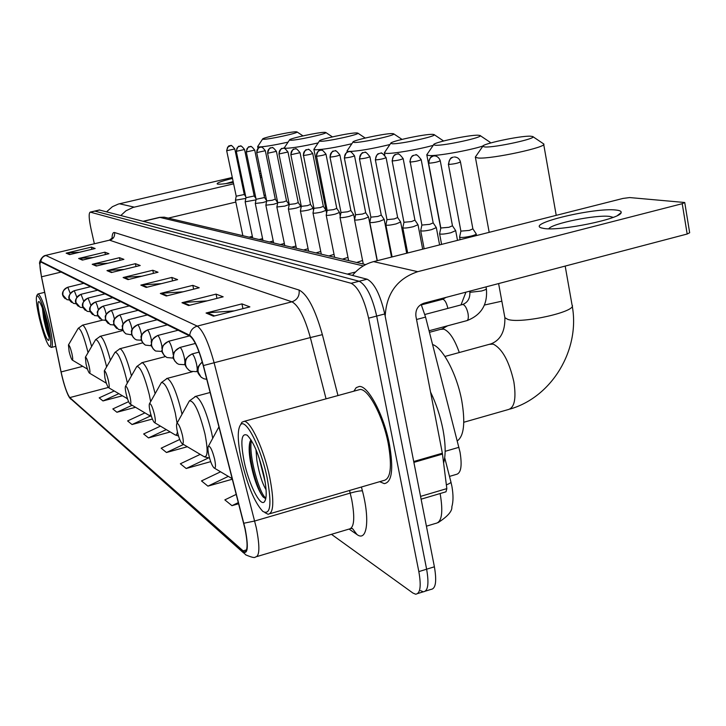 <?xml version="1.0" encoding="UTF-8"?>
<svg xmlns="http://www.w3.org/2000/svg" width="726" height="726" viewBox="0 0 726 726"><rect width="100%" height="100%" fill="white"/><g stroke="black" fill="none" stroke-linecap="round" stroke-linejoin="round"><path stroke-width="1.09" d="M421.153 304.366L425.572 317.099L460.039 452.18C462.29 466.056 460.983 473.479 456.11 474.459L449.494 476.401M425.436 591.127L430.917 589.412C435.727 588.877 436.88 581.335 434.393 566.797L384.735 313.95C380.206 294.457 374.326 282.886 367.102 279.211L99.344 209.986M331.455 534.318L412.903 593.033L415.617 594.204C420.3 593.714 421.37 586.181 418.838 571.607L368.617 318.179L376.685 316.064C372.139 296.553 366.294 284.946 359.152 281.252L94.689 211.066L359.152 281.252C366.294 284.946 372.139 296.553 376.685 316.064L426.625 569.202L376.685 316.064L384.735 313.95M420.535 590.646L423.285 591.808C428.022 591.291 429.139 583.758 426.625 569.202C429.139 583.758 428.022 591.291 423.285 591.808L417.74 593.541M389.408 444.221C383.891 415.109 368.2 385.542 359.306 386.459L356.185 387.648L353.861 391.196L356.185 387.648L359.306 386.459C368.2 385.542 383.891 415.109 389.408 444.221C393.692 469.178 391.976 482.309 384.272 483.625C391.976 482.309 393.692 469.178 389.408 444.221M244.943 528.573C247.947 543.747 247.757 551.551 244.372 551.987L69.805 397.585C66.964 393.701 64.06 385.143 61.093 371.939L41.536 276.806C39.712 267.522 39.44 262.558 40.72 261.923L189.885 336.074C194.278 339.305 198.724 349.142 203.244 365.586L244.943 528.573M245.17 528.764L203.416 365.559C198.788 348.698 194.223 338.615 189.722 335.312L40.856 261.478L39.776 264.037L41.436 276.679L60.984 371.785C63.18 381.93 65.649 389.916 68.38 395.743L69.923 398.075L242.811 551.76C247.865 554.809 248.655 547.141 245.17 528.764M379.68 481.683L384.272 483.625L379.68 481.683M368.617 318.179C364.062 298.649 358.245 287.015 351.175 283.294L90.196 212.119C88.617 213.172 88.871 218.698 90.968 228.699L94.362 243.773M92.202 264.3L119.5 257.694L123.901 259.363L96.295 266.052L92.202 264.3L97.139 265.843M78.635 258.492L104.88 252.185L108.936 253.71L82.401 260.108L78.635 258.492L83.218 259.908M66.13 253.147L91.403 247.103L95.151 248.51L69.605 254.626L66.13 253.147L70.386 254.445M140.826 285.109L171.826 277.441L177.616 279.619L146.207 287.414L140.826 285.109L141.924 284.937L147.169 287.169M160.346 293.467L192.817 285.354L199.214 287.768L166.299 296.008L160.346 293.467L161.499 293.277L167.307 295.754M181.972 302.715L216.067 294.121L223.163 296.807L188.588 305.546L181.972 302.715L183.188 302.524L189.649 305.283M206.057 313.024L241.94 303.885L249.88 306.88L213.453 316.191L206.057 313.024L207.337 312.815L214.578 315.901M106.976 270.626L135.399 263.692L140.209 265.507L111.441 272.531L106.976 270.626L112.321 272.314M123.111 277.532L152.778 270.253L158.032 272.232L128.003 279.619L123.111 277.532L124.173 277.368L128.929 279.392M144.937 412.894L127.594 420.926L132.041 424.538L152.378 419.047M128.611 401.66L112.82 408.938L116.913 412.259L135.526 407.286M114.163 391.005L99.181 397.866L102.974 400.943L122.249 395.833M200.213 454.376L180.366 463.778L186.192 468.506L210.694 461.645M220.586 471.8L201.492 480.921L207.917 486.139L232.384 479.196M236.277 494.361L224.842 499.878L231.966 505.668L238.682 503.735M160.437 426.135L143.648 433.966L148.494 437.905L170.238 431.961M179.73 439.475L161.172 448.187L166.472 452.498L187.335 446.735M152.778 270.253L153.458 273.357M141.824 276.225L124.173 277.368M135.399 263.692L136.025 266.533M124.073 269.446L107.983 270.471M241.94 303.885L242.947 308.65M234.244 310.873L207.337 312.815M216.067 294.121L216.974 298.368M207.2 300.845L183.188 302.524M192.817 285.354L193.642 289.166M183.07 291.816L161.499 293.277M171.826 277.441L172.579 280.871M161.399 283.648L141.924 284.937M91.403 247.103L91.903 249.29M79.479 252.267L67.028 253.011M104.88 252.185L105.415 254.563M93.082 257.53L79.57 258.356M119.5 257.694L120.071 260.289M107.893 263.239L93.173 264.155M166.472 452.498L183.524 444.466M186.192 468.506L208.253 458.033M207.917 486.139L228.309 476.374M231.966 505.668L238.382 502.564M148.494 437.905L166.263 429.601M132.041 424.538L150.346 416.043M116.913 412.259L132.123 405.253M102.974 400.943L118.719 393.719M616.065 210.05C619.85 210.458 621.538 211.302 621.147 212.6C621.039 218.798 559.71 231.394 543.892 228.463L541.097 227.828C527.022 223.372 595.157 207.3 616.065 210.05M613.207 217.355L609.713 216.43C596.164 214.506 551.47 223.581 548.792 228.79M385.188 316.255C386.404 293.485 397.258 278.621 417.749 271.678L682.222 203.697L684.736 202.5L629.678 197.563L622.999 198.434L373.591 261.623L417.749 271.678M352.491 275.426C358.199 268.429 365.232 263.828 373.591 261.623M684.763 202.645L689.664 232.747L687.177 234.017L423.812 303.232C417.931 305.446 415.299 309.811 415.925 316.327L442.361 453.215L446.835 488.607L446.009 491.792L421.107 499.179M241.277 459.531C247.339 485.195 254.517 502.492 262.83 511.403C270.544 515.623 271.969 504.352 267.086 477.608C260.906 447.343 245.751 417.74 240.569 424.774C237.275 429.474 237.511 441.063 241.277 459.531M264.917 512.638L268.03 514.253C273.72 513.473 274.301 501.203 269.763 477.463C264.082 449.757 250.769 421.007 244.154 421.343L241.949 422.214L240.533 424.81M270.126 513.645L383.446 480.585C390.67 479.332 392.267 467.018 388.256 443.631C383.083 416.37 368.391 388.655 360.051 389.49L357.791 390.116M443.613 462.961C445.846 455.048 445.628 443.904 442.969 429.529C440.274 415.971 436.135 403.493 430.563 392.094M266.079 489.751C262.267 483.534 259.182 473.697 256.85 460.239L255.979 449.657M265.217 482.3L259.046 457.725M263.937 475.412C259.146 455.175 253.574 441.789 247.239 435.246C241.341 432.496 240.315 441.263 244.145 461.536C248.728 483.843 260.071 506.83 264.364 501.875C266.941 498.571 266.805 489.751 263.937 475.412M250.987 439.811L250.089 441.49C248.764 445.592 248.846 452.153 250.334 461.173C253.528 477.626 257.657 489.397 262.712 496.466L265.126 498.408M265.897 498.072C259.763 494.76 248.419 455.928 251.387 440.446M263.547 497.392L263.275 497.065C257.031 489.996 247.802 456.4 250.016 441.68M530.379 136.179C519.997 135.726 481.12 144.047 482.726 146.398L484.995 146.988C495.35 147.696 538.265 138.249 532.684 136.506L530.379 136.179M532.857 136.624L543.611 143.875C548.947 146.824 491.801 159.221 478.325 158.032L475.403 157.351L475.884 156.29M208.77 454.939C210.331 461.482 212.074 465.802 213.989 467.889C215.704 468.742 215.921 465.874 214.651 459.295C212.4 450.474 210.322 446.109 208.435 446.209C207.681 447.316 207.79 450.22 208.77 454.939M457.298 440.891C463.959 436.081 465.457 422.732 461.79 400.843C457.008 374.534 442.815 347.563 432.614 344.551M478.125 135.208C469.087 134.782 432.288 142.686 433.622 144.773L435.455 145.264C444.439 145.899 484.841 137.005 480.004 135.472L478.125 135.208M482.881 146.035C468.86 150.581 437.052 156.199 429.211 155.555L426.843 154.992L427.206 154.166M177.371 431.671C178.832 437.778 180.402 441.753 182.072 443.604C183.533 444.294 183.66 441.571 182.453 435.437C180.393 427.351 178.551 423.34 176.935 423.403C176.282 424.429 176.427 427.187 177.371 431.671M480.122 135.553L490.168 142.314L489.723 143.24M432.514 134.346C424.565 133.965 389.608 141.479 390.733 143.349L392.24 143.757C400.099 144.338 438.295 135.934 434.057 134.573L432.514 134.346M433.231 145.336C418.684 149.456 392.739 153.903 386.377 153.386L384.426 152.923L384.707 152.269M150.064 411.442C151.444 417.16 152.868 420.844 154.339 422.505C155.609 423.067 155.663 420.472 154.502 414.727C152.605 407.268 150.954 403.556 149.556 403.592C148.984 404.545 149.157 407.159 150.064 411.442M434.139 134.628L443.577 140.98M392.33 133.593C385.306 133.239 352.01 140.408 352.972 142.087L354.215 142.441C361.149 142.958 397.367 135 393.628 133.784L392.33 133.593M389.926 144.538C371.712 148.921 357.963 151.244 348.689 151.489L347.064 151.09L347.282 150.572M126.106 393.692C127.413 399.064 128.711 402.503 130.018 404.001C131.125 404.464 131.125 401.986 130.018 396.587C128.257 389.662 126.769 386.205 125.544 386.223C125.035 387.112 125.226 389.599 126.106 393.692M356.684 132.931C350.422 132.595 318.623 139.456 319.458 140.962L320.502 141.261C326.655 141.742 361.103 134.183 357.773 133.094L356.684 132.931M351.874 143.721C335.131 147.596 322.925 149.629 315.275 149.801L314.086 149.039M104.916 377.992C106.15 383.065 107.348 386.277 108.519 387.639C109.49 388.02 109.444 385.66 108.383 380.56C106.749 374.099 105.388 370.868 104.308 370.859L104.916 377.992M324.831 132.332C319.222 132.023 288.785 138.584 289.52 139.955L290.4 140.218C295.89 140.662 328.751 133.457 325.756 132.477L324.831 132.332M318.16 142.913C302.778 146.371 291.87 148.168 285.445 148.295L284.42 147.659M86.04 363.998C87.211 368.799 88.318 371.83 89.371 373.073C90.233 373.382 90.151 371.122 89.135 366.294C87.601 360.25 86.358 357.219 85.396 357.192L86.04 363.998M296.199 131.796C291.153 131.506 261.968 137.804 262.612 139.056L263.366 139.274C268.293 139.682 299.702 132.804 296.998 131.914L296.199 131.796M288.077 142.133C273.929 145.245 264.128 146.852 258.647 146.942L257.766 146.407M69.115 351.466C70.231 356.021 71.266 358.871 72.219 360.014C72.981 360.268 72.881 358.109 71.901 353.526C70.458 347.845 69.315 344.986 68.453 344.941L69.115 351.466M459.64 236.867L459.612 237.13C461.164 237.801 465.067 237.438 471.301 236.032C474.695 235.133 476.329 234.407 476.192 233.854L472.853 228.817M460.883 231.122L469.341 230.405L472.88 228.853L460.475 161.98M439.629 233.609L439.602 233.836C441.063 234.471 444.811 234.108 450.855 232.747L455.692 230.632L452.434 225.75M440.818 228.009L448.958 227.292L452.461 225.777L440.274 160.809M420.726 230.523L420.708 230.732C422.087 231.322 425.699 230.968 431.543 229.652L436.326 227.601L433.159 222.855M421.879 225.069L429.719 224.343L433.177 222.882L421.207 159.711M402.839 227.61L402.821 227.792C404.128 228.345 407.613 227.991 413.285 226.721L418.004 224.733L414.918 220.114M403.955 222.283L411.524 221.566L414.936 220.141L403.175 158.667M385.896 224.842L385.887 225.006C387.121 225.532 390.488 225.178 395.997 223.944L400.661 222.011L397.666 217.555M385.869 224.969L386.976 219.679L394.282 218.925L397.639 217.519M369.824 222.21L369.815 222.365C370.986 222.855 374.244 222.51 379.589 221.312L384.199 219.434L381.259 215.059M369.806 222.328L370.868 217.174L377.937 216.421L381.268 215.087L369.915 156.743C366.839 152.759 365.069 151.335 364.597 152.424L365.26 152.451M354.56 219.715L354.551 219.851C355.667 220.323 358.816 219.969 364.007 218.816L368.563 216.992L365.686 212.727M355.568 214.769L362.41 214.052L365.704 212.745L354.533 155.854M340.031 217.337L340.022 217.464C341.084 217.909 344.142 217.564 349.197 216.439L353.689 214.66L350.876 210.504M341.011 212.5L347.645 211.792L350.894 210.522L339.913 155.01C336.946 151.226 335.258 149.874 334.858 150.917L335.494 150.944M326.201 215.077L326.192 215.186C327.208 215.604 330.167 215.268 335.085 214.17L339.523 212.446L336.782 208.38M334.632 257.303L326.192 215.186L327.154 210.368L333.579 209.632L336.791 208.398L325.992 154.211M313.006 212.918L313.006 213.017C313.968 213.417 316.854 213.081 321.636 212.01L326.019 210.331L323.333 206.365L320.175 207.582L313.941 208.326L312.997 212.99M313.931 208.289L303.504 155.446C307.552 155.028 310.619 154.357 312.725 153.422C309.893 149.846 308.287 148.558 307.897 149.556L308.514 149.574M300.419 210.858L300.41 210.948C301.344 211.32 304.14 210.994 308.804 209.95L313.133 208.308L310.501 204.442L307.379 205.63L301.317 206.338L300.401 210.921M288.385 208.879L288.376 208.97C289.275 209.324 291.988 208.997 296.535 207.99L300.818 206.384L298.241 202.599L295.155 203.761L289.257 204.46L288.376 208.943L296.417 248.301M276.878 207.001L284.81 206.102L289.03 204.541L286.507 200.839L283.467 201.973L277.731 202.663L276.869 207.055M265.861 205.186L273.584 204.305L277.677 202.935M266.687 200.939L272.268 200.258L275.281 199.151L277.713 202.717M255.298 203.461L262.821 202.572L266.596 201.411M262.957 240.424L255.298 203.525L256.106 199.296L264.518 197.536M245.17 201.801L255.988 199.886M245.161 201.837L245.96 197.717L254.2 195.984L255.951 198.543M235.442 200.204L245.824 198.407M226.83 150.699L234.797 148.957C232.284 145.862 230.895 144.755 230.632 145.636L227.637 147.178L226.675 150.654L236.213 196.211L244.29 194.495M261.442 175.501L260.08 176.019M251.786 178.469L250.633 178.759M242.402 180.674L241.459 180.874M233.336 182.453C225.441 183.814 220.268 184.377 217.836 184.123L217.237 183.977C216.366 183.016 221.448 181.164 232.492 178.433M120.897 215.45L125.943 210.803L133.112 207.418L233.627 183.85M106.64 211.756L112.412 206.692L118.402 204.042L232.293 177.48M240.569 176.645L241.522 176.445M249.835 174.921L251.015 174.73M259.599 173.677L261.042 173.605M241.676 181.963L242.629 181.745M250.851 179.812L252.013 179.54M260.407 177.58L261.796 177.253M240.351 175.601L241.304 175.374M249.526 173.46L250.688 173.187M259.091 171.227L260.489 170.9M265.471 195.04L264.082 195.376M255.706 197.363L255.216 197.472M235.823 202.082L168.26 218.118M251.668 177.888L250.479 178.061M242.166 179.531L241.214 179.721M233.146 181.545L225.868 183.614M39.331 318.07C43.052 333.216 46.391 342.627 49.359 346.293C51.727 347.01 51.228 339.596 47.862 324.041C43.097 305.201 39.413 295.736 36.799 295.645C35.71 298.195 36.554 305.673 39.331 318.07M49.758 346.52L51.401 347.436C53.198 346.393 52.49 338.534 49.268 323.878C44.812 305.991 41.101 296.008 38.133 293.93L37.534 294.42M46.836 323.324C43.941 311.536 41.364 304.285 39.104 301.562C37.307 301.163 37.707 306.889 40.302 318.741C43.887 332.998 46.709 340.231 48.751 340.449C49.613 338.615 48.969 332.907 46.836 323.324M42.353 307.951L43.642 318.36C45.357 326.836 47.09 332.989 48.842 336.819M48.823 333.96L44.241 313.605M49.105 336.909C46.546 330.321 44.531 321.346 43.07 309.975M445.138 451.318L458.941 447.316M416.533 319.494L425.572 317.099M426.416 526.187L435.564 523.419C441.771 522.384 443.323 512.61 440.228 494.107L440.119 493.535M367.102 279.211L351.175 283.294M434.393 566.797L418.838 571.607M99.734 209.968L90.414 212.146M355.558 271.996L347.327 274.092M363.299 265.925L159.983 217.41L143.53 221.312M166.826 217.782L164.248 217.174L159.248 217.455M444.702 457.707L450.9 481.901C451.227 482.527 449.721 483.525 446.372 484.895M242.647 551.025L246.568 549.863M40.856 261.478C41.219 258.392 42.888 256.396 45.865 255.498L197.263 326.11C202.835 330.021 208.471 342.291 214.152 362.918L256.296 527.775C260.008 546.742 259.699 556.488 255.361 557.023C254.871 558.103 251.668 557.387 245.742 554.864L242.811 551.76M256.986 556.543L348.825 529.136C354.161 528.292 355.141 518.5 351.756 499.76L349.551 490.467M243.863 523.237L254.699 521.014L350.222 493.099C355.958 491.502 360.014 490.749 362.41 490.84C370.133 520.097 366.975 542.24 356.956 534.508L349.188 529.145M203.416 365.559L310.347 337.563C304.666 317.298 298.531 305.374 291.934 301.807L197.263 326.11C192.817 327.535 190.312 330.602 189.722 335.312M45.321 255.479L109.082 240.252M69.923 398.075L243.637 552.985M112.022 238.518C112.149 234.144 112.984 232.148 114.536 232.529L299.094 290.055C307.452 294.339 315.211 309.203 322.371 334.659L337.98 395.561M361.43 487.01L362.41 490.84M326.056 398.837L310.347 337.563L322.371 334.659M299.094 290.055C299.72 295.909 297.333 299.829 291.934 301.807L109.762 240.242C113.419 238.972 115.007 236.404 114.536 232.529M356.956 534.508L352.455 528.537L350.785 528.573M41.536 276.806L61.202 272.05M61.093 371.939L82.773 366.331M69.805 397.585L108.337 387.457M413.711 461.518L442.361 453.215M687.177 234.017L682.222 203.697M442.506 454.077L413.884 462.38M420.563 496.393L446.835 488.607M489.206 344.351L493.217 344.115C502.301 348.743 509.18 361.303 513.854 381.794C516.431 398.837 514.444 408.13 507.91 409.664L463.796 422.269M504.733 316.89L504.879 317.698L507.955 319.458C521.84 324.041 577.914 311.363 572.052 304.993L565.182 266.079M484.487 305.029L501.847 301.181M440.6 329.323L443.813 329.15C449.43 331.464 454.594 339.26 459.295 352.518M182.407 443.804L203.471 456.309C207.745 458.378 208.235 450.91 204.959 433.885C199.214 411.397 194.024 400.407 189.386 400.906L188.787 401.995M212.718 438.304L211.629 432.696C206.356 411.333 201.057 399.218 195.748 396.351L194.895 396.577M154.611 422.668L174.476 434.484C176.046 435.709 177.026 434.82 177.398 431.807M177.071 423.149L175.311 413.13C170.029 392.394 165.383 382.212 161.363 382.593L160.909 383.41M181.999 414.256L181.518 412.014C176.618 392.176 171.853 380.969 167.216 378.382L166.553 378.555M130.244 404.128L149.03 415.326L150.99 415.018M150.654 401.632L149.356 394.962C144.474 375.732 140.272 366.249 136.76 366.53L136.406 367.147M155.128 393.692C150.545 375.288 146.235 364.933 142.187 362.619L141.661 362.755M108.7 387.748L127.504 398.746M127.322 383.101L126.451 378.927C121.904 361.003 118.084 352.137 114.989 352.328L114.717 352.809M131.442 375.868C127.195 359.551 123.402 350.486 120.044 348.68L119.627 348.789M106.577 366.929L106.087 364.67C101.84 347.899 98.337 339.568 95.587 339.686L95.369 340.058M110.416 360.268C106.504 345.703 103.137 337.699 100.324 336.265L99.979 336.356M88.028 352.664L87.864 351.91C83.871 336.147 80.65 328.297 78.181 328.352L78.009 328.642M91.63 346.474C88.037 333.415 85.033 326.301 82.637 325.139L82.356 325.203M448.886 164.439L448.405 164.321C449.476 159.802 450.637 157.542 451.899 157.551L453.314 157.115C450.02 158.286 448.541 160.727 448.886 164.439C454.322 163.994 458.179 163.141 460.465 161.907C459.549 158.776 457.516 157.125 454.376 156.979L455.111 157.007M429.075 330.766L466.627 320.701C468.234 320.248 468.697 317.852 468.025 313.505C466.963 308.768 465.402 305.8 463.342 304.584L462.28 304.575M469.813 291.643L470.757 292.233L481.519 291.008C484.877 290.073 486.484 289.275 486.338 288.594L486.021 286.888M429.002 163.214L428.567 163.105C429.592 158.713 430.718 156.517 431.943 156.526L433.313 156.099C430.101 157.233 428.667 159.602 429.002 163.214C434.248 162.76 437.996 161.943 440.265 160.745C438.322 155.31 433.504 155.809 434.348 155.963L435.065 155.99M206.774 379.335L203.779 378.727L201.093 377.148L198.252 372.302C197.572 368.146 198.933 364.788 202.336 362.22M447.824 308.405L447.76 308.024C446.726 303.423 445.238 300.537 443.287 299.375L442.315 299.366M409.827 161.889L409.836 161.943C410.825 157.687 411.914 155.546 413.13 155.536L414.437 155.137C411.306 156.235 409.909 158.54 410.244 162.052C415.299 161.608 418.947 160.809 421.198 159.647C417.922 155.382 416.007 153.839 415.444 155.001L416.152 155.028M196.456 371.658C197.445 371.331 197.472 368.799 196.537 364.062C195.23 358.635 193.833 355.295 192.354 354.025C187.208 355.931 184.958 359.615 185.593 365.078L186.763 367.937L189.341 370.523L190.974 371.331L196.456 371.658M428.639 302.96L428.449 302.016M421.888 225.142L410.244 162.052M192.354 354.025L191.845 354.007M392.503 160.954L392.131 160.854C393.075 156.707 394.136 154.629 395.316 154.62L396.587 154.23C393.528 155.291 392.167 157.542 392.503 160.954C397.385 160.51 400.933 159.729 403.166 158.613C399.935 154.456 398.075 152.95 397.576 154.094L398.265 154.121M184.213 364.67C185.148 364.343 185.157 361.866 184.232 357.246C182.961 351.974 181.627 348.734 180.22 347.527C175.211 349.369 173.015 352.954 173.641 358.263L174.784 361.04L177.298 363.563L178.895 364.352L184.213 364.67M180.22 347.527L179.758 347.5M375.696 159.911L375.36 159.82C376.295 155.754 377.339 153.731 378.464 153.74L379.689 153.368C376.703 154.402 375.369 156.589 375.696 159.911C380.424 159.475 383.882 158.713 386.096 157.633C382.947 153.585 381.132 152.124 380.642 153.24L381.322 153.268M173.26 354.969L172.606 350.803C171.372 345.676 170.084 342.536 168.75 341.374C163.867 343.171 161.735 346.647 162.343 351.82L164.158 355.459L166.926 357.528L172.643 358.054L173.242 357.074M359.769 158.921L359.452 158.84C362.319 149.429 363.617 153.749 363.399 152.587L363.653 152.551C360.74 153.558 359.443 155.691 359.769 158.921C364.334 158.495 367.719 157.751 369.906 156.707M162.134 347.754L161.599 344.714C160.392 339.714 159.157 336.664 157.887 335.548C153.122 337.291 151.044 340.675 151.643 345.712L153.059 348.816L155.618 351.03L162.089 351.448M344.641 157.987L344.342 157.914C347.119 148.739 348.407 152.941 348.181 151.816L348.435 151.77C345.585 152.759 344.324 154.829 344.641 157.987C349.061 157.56 352.364 156.843 354.533 155.818C351.493 151.97 349.769 150.581 349.351 151.652L350.005 151.68M151.598 341.238L151.162 338.924C149.983 334.06 148.794 331.092 147.587 330.031C142.94 331.718 140.908 335.022 141.497 339.922L142.886 342.953L145.381 345.113L151.507 345.776M330.248 157.097L329.976 157.025C332.671 148.077 333.933 152.17 333.706 151.072L333.96 151.035C331.174 151.997 329.94 154.021 330.248 157.097C334.541 156.68 337.762 155.972 339.913 154.983M141.425 340.222L136.642 339.931L135.19 339.214L133.221 337.381L131.869 334.432C131.288 329.64 133.266 326.428 137.804 324.785L137.468 324.767M141.597 335.167L141.252 333.443C140.1 328.696 138.947 325.811 137.804 324.785M356.657 262.494L362.573 260.471M316.3 156.154L316.3 156.181C318.923 147.451 320.157 151.444 319.939 150.373L320.175 150.336C317.453 151.271 316.246 153.24 316.554 156.253C320.72 155.836 323.869 155.146 325.992 154.184C323.097 150.518 321.455 149.193 321.055 150.218L321.682 150.246M132.087 329.477L131.823 328.216C130.707 323.587 129.591 320.783 128.502 319.794C124.064 321.4 122.14 324.531 122.703 329.205L124.028 332.081L125.961 333.869L131.869 334.904M342.427 259.146L347.972 257.394M327.154 210.386L316.554 156.253M303.268 155.382C305.873 146.797 307.034 150.754 306.808 149.701L307.044 149.665C304.375 150.581 303.196 152.505 303.504 155.446M123.039 324.114L122.857 323.251C121.759 318.732 120.688 316.001 119.645 315.048C115.307 316.609 113.428 319.667 113.982 324.223L118.547 329.477L122.767 329.831M328.869 255.951L334.051 254.39M291.044 154.674L290.827 154.611C293.358 146.225 294.511 150.091 294.275 149.066L294.502 149.021C291.897 149.919 290.745 151.807 291.044 154.674L300.065 152.696C297.261 149.184 295.691 147.932 295.346 148.912L295.954 148.939M114.427 319.041L114.309 318.514C113.238 314.104 112.203 311.436 111.196 310.519C106.967 312.044 105.125 315.03 105.669 319.485L110.143 324.622L114.109 324.994M315.928 252.902L320.765 251.495M279.147 153.93L278.938 153.876C281.761 145.209 282.532 149.674 282.387 148.431L282.532 148.413C279.973 149.293 278.848 151.126 279.147 153.93L287.968 152.006C285.227 148.576 283.685 147.342 283.358 148.313L283.948 148.331M106.205 314.231L106.159 314.004C105.107 309.693 104.099 307.089 103.146 306.2C98.999 307.688 97.202 310.601 97.738 314.957L102.112 319.985L105.851 320.375M303.559 249.989L308.078 248.709M267.767 153.231L267.576 153.177C270.317 144.692 271.088 149.066 270.943 147.85L271.079 147.832C268.575 148.685 267.467 150.491 267.767 153.231L276.406 151.335C273.72 147.986 272.214 146.779 271.887 147.723L272.477 147.75M97.965 315.955L94.444 315.547L90.16 310.637C89.634 306.372 91.394 303.522 95.451 302.08L95.224 302.061M98.364 309.657C97.338 305.455 96.367 302.933 95.451 302.08M291.725 247.194L295.954 246.032M256.877 152.56L256.695 152.505C259.373 144.202 260.126 148.476 259.981 147.287L260.126 147.269C257.666 148.113 256.587 149.874 256.877 152.56L265.335 150.709C262.703 147.423 261.233 146.244 260.915 147.169L261.487 147.196M90.432 311.717L87.111 311.318L82.918 306.499C82.392 302.334 84.116 299.548 88.091 298.132L87.882 298.114M90.868 305.301L88.091 298.132M280.39 244.526L284.347 243.464M246.441 151.906L246.268 151.861C248.873 143.739 249.653 147.913 249.49 146.752L250.397 146.634L248.328 147.278L247.003 148.639L246.441 151.906L254.726 150.101C252.113 146.879 250.67 145.726 250.397 146.634L250.969 146.661M83.236 307.67L80.096 307.261L75.976 302.542C75.468 298.468 77.156 295.736 81.049 294.357L80.849 294.339M83.69 301.154L81.049 294.357M269.537 241.976L273.23 240.996M236.431 151.289L236.268 151.244C238.545 143.684 239.553 147.196 239.353 146.262L240.315 146.126L238.282 146.761L236.985 148.086L236.431 151.289L244.562 149.511C241.994 146.362 240.578 145.227 240.315 146.126L240.869 146.153M76.339 303.786L73.371 303.368L69.333 298.758C68.834 294.756 70.486 292.088 74.297 290.736L74.116 290.727M76.82 297.197L74.297 290.736M259.118 239.516L262.576 238.627M226.675 150.654C228.899 143.24 229.924 146.679 229.688 145.772L231.186 145.663M69.732 300.056L66.928 299.647L62.962 295.119C62.472 291.208 64.088 288.585 67.827 287.269L67.654 287.26M70.231 293.413L67.827 287.269M249.127 237.166L252.358 236.34M119.454 203.77L134.21 207.128M451.98 486.747C453.387 495.078 453.342 501.757 451.844 506.802C452.362 511.095 447.76 516.377 438.059 522.647M99.516 209.95L90.196 212.119M365.668 264.618L164.248 217.174L159.575 217.373L143.258 221.239M451.862 486.166L450.955 482.118M244.372 551.987L245.624 551.615M39.776 264.037C38.569 262.73 42.026 255.779 45.547 255.425L109.372 240.188L112.512 237.774M69.097 397.022L70.622 399.055M617.554 215.459L621.147 212.6M541.741 228.037L541.097 227.828M265.562 499.588L264.364 501.875M360.051 389.49L244.154 421.343M240.569 424.774L241.949 422.214M262.712 496.466L263.275 497.065M510.051 409.056C552.177 397.004 580.301 349.469 572.224 305.945M482.726 146.398L475.294 157.134M444.938 356.448L491.066 343.843C500.55 340.104 505.151 331.383 504.879 317.698L498.608 283.576M489.188 232.338L475.403 157.351M214.406 468.143L232.266 478.715M208.435 446.209L218.953 426.824M556.225 215.35L543.701 144.383M433.622 144.773L426.761 154.801M440.727 228.527L426.843 154.992M209.551 458.07L204.46 456.89M210.141 392.485L195.748 396.351L189.386 400.906L176.935 423.403M429.474 332.308L442.043 328.932L447.633 325.793M390.733 143.349L384.372 152.759M384.844 155.083L384.426 152.923M178.514 435.999L175.275 434.956M192.372 371.739L167.216 378.382L161.363 382.593L149.556 403.592M352.972 142.087L347.028 150.954M347.273 152.133L347.064 151.09M151.435 416.434L149.692 415.717M165.356 356.584L142.187 362.619L136.76 366.53L125.544 386.223M393.673 133.82L402.013 139.383M319.458 140.962L313.877 149.347M326.627 212.945L313.904 149.456M127.576 398.964L127.068 398.71M142.75 342.844L120.044 348.68L114.989 352.328L104.308 370.859M357.773 133.094L365.205 138.04M289.52 139.955L284.265 147.904M89.534 373.164L106.395 383.237M123.03 330.493L100.324 336.265L95.587 339.686L85.396 357.192M325.756 132.477L332.399 136.887M262.612 139.056L257.639 146.607M258.002 148.358L257.657 146.688M72.346 360.096L87.492 369.153M102.538 320.13L82.637 325.139L78.181 328.352L68.453 344.941M296.998 131.914L302.978 135.88M486.366 288.776C487.818 304.403 481.374 315.011 467.054 320.593M424.864 314.485L462.698 304.466C467.834 302.47 470.212 298.25 469.84 291.816L469.722 291.171M460.102 239.707L459.612 237.13M460.883 231.186L459.594 237.075M448.405 164.321L460.901 231.222M476.51 235.551L476.22 233.999M465.929 292.161L461.01 304.911M441.599 244.39L439.602 233.836M440.827 228.064L439.584 233.79M428.567 163.105L440.836 228.1M446.109 297.37L442.678 299.266L421.379 304.875M457.507 240.36L455.71 230.768M201.565 377.529C198.697 374.543 197.454 372.52 197.853 371.449C198.597 368.962 195.33 368.663 202.255 361.938M442.66 298.277L441.88 299.475M424.156 248.809L420.708 230.732M421.879 225.114L420.69 230.686M197.835 371.295L196.701 371.594M439.602 244.898L436.344 227.719M199.078 352.119L192.081 353.943C182.017 360.141 186.101 361.929 185.184 363.989C184.722 365.051 185.929 367.102 188.814 370.151M407.685 252.984L402.821 227.792M392.131 160.854L403.965 222.356L402.812 227.755M185.248 364.398L184.431 364.606M422.677 249.181L418.031 224.833M195.385 343.452L179.966 347.445C169.185 354.86 174.83 354.333 173.196 356.566C172.534 357.537 173.723 359.751 176.772 363.191M392.094 256.931L385.887 225.006M375.36 159.82L386.985 219.706M173.369 357.864L172.842 358M406.678 253.238L400.67 222.102M386.105 157.678L397.657 217.546M189.513 335.884L168.514 341.302C157.941 348.598 163.531 348.053 161.925 350.231C161.281 351.139 162.433 353.263 165.392 356.611M377.329 260.67L369.815 222.365M359.452 158.84L370.877 217.201M391.523 257.077L384.208 219.515M178.151 330.23L157.669 335.485C147.378 342.581 152.805 342.046 151.253 344.151C150.609 345.013 151.725 347.092 154.611 350.386M363.281 264.055L354.551 219.851M344.342 157.914L355.577 214.814L354.533 219.824M377.139 260.725L368.572 217.056M167.37 324.867L147.387 329.967C137.459 336.719 142.332 337.826 141.162 338.833C140.635 339.596 141.715 341.474 144.392 344.469M363.054 262.912L363.109 264.01M348.607 260.598L340.022 217.464M341.011 212.527L340.013 217.437M329.976 157.025L341.02 212.546M354.624 219.397L353.698 214.724M157.125 319.776L137.613 324.731C127.867 331.374 132.722 332.39 131.542 333.406C131.025 334.114 132.078 335.929 134.682 338.86M340.267 216.185L339.532 212.5M147.387 314.93L128.321 319.749C118.765 326.301 123.565 327.254 122.404 328.225C121.895 328.896 122.912 330.666 125.453 333.524M321.3 254.164L313.006 213.017M326.591 213.154L326.028 210.377M312.725 153.449L323.342 206.384M138.112 310.311L119.481 315.002C110.189 321.319 114.799 322.362 113.701 323.324C113.202 323.95 114.191 325.656 116.668 328.442M308.577 251.169L300.41 210.948M290.827 154.611L301.317 206.356M313.532 210.304L313.142 208.353M300.065 152.723L310.51 204.451M129.273 305.918L111.051 310.474C101.939 316.672 106.486 317.679 105.406 318.614C104.916 319.213 105.878 320.874 108.292 323.596M278.938 153.876L289.266 204.478M301.063 207.609L300.818 206.42M287.977 152.024L298.25 202.608M120.834 301.717L103.001 306.163C93.79 312.67 98.691 313.251 97.502 314.24C96.957 314.585 97.892 316.173 100.297 318.977M284.774 245.56L276.869 207.073M267.576 153.177L277.731 202.681M289.139 205.068L289.039 204.578M276.406 151.353L286.516 200.848M112.766 297.705L95.315 302.043C88.499 306.735 87.964 309.866 92.665 314.567M273.638 242.938L265.852 205.258M256.695 152.505L266.687 200.957L265.852 205.24M265.335 150.709L275.29 199.16M105.052 293.867L87.964 298.096C81.321 302.706 80.749 305.691 85.359 310.347M246.268 151.861L256.106 199.314M254.726 150.101L264.527 197.545L266.614 200.603M97.674 290.191L80.931 294.32C74.388 298.885 73.889 301.771 78.372 306.299M252.702 238.01L245.161 201.855M236.268 151.244L245.96 197.726M244.562 149.511L254.209 196.002M90.596 286.679L74.188 290.709C67.963 294.593 67.128 298.504 71.683 302.433M242.865 235.687L235.442 200.258L236.213 196.192M234.797 148.957L244.299 194.514L245.724 196.583M83.817 283.303L67.727 287.242C61.656 290.908 60.83 294.738 65.258 298.722M55.757 346.329L51.682 347.364M44.649 292.333L38.133 293.93M36.799 295.645L37.679 294.175"/></g></svg>
